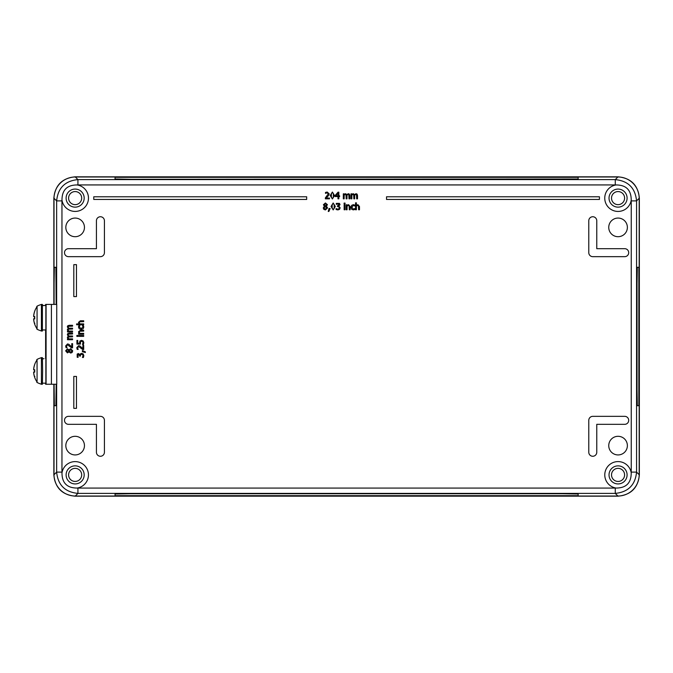 <?xml version="1.0" encoding="UTF-8"?>
<svg xmlns="http://www.w3.org/2000/svg" width="673" height="673" viewBox="0 0 673 673"><rect width="100%" height="100%" fill="white"/><g stroke="black" fill="none" stroke-linecap="round" stroke-linejoin="round"><path stroke-width="1.01" d="M562.174 493.721L578.141 493.999L578.141 495.673L562.174 495.951L115.058 495.673L115.058 493.999L131.025 493.721L562.174 493.721M578.141 495.673L115.058 495.673M578.141 179.001L131.025 179.287L115.058 179.001L115.058 177.336L562.174 177.058L578.141 177.336L578.141 179.001M578.141 177.336L115.058 177.336M637.028 283.274L637.306 267.307L638.837 267.307L639.114 283.274L638.837 405.701L637.306 405.701L637.028 389.734L637.028 283.274M638.837 267.307L638.837 405.701M54.362 267.307L54.084 283.274L54.362 267.307L55.893 267.307L56.17 304.406M56.17 384.249L55.893 405.701L54.362 405.701L54.084 384.249L54.362 405.701M54.084 283.274L54.084 304.406L54.084 283.274M54.008 384.249L54.008 474.734A21.3 21.292 135 0 0 75.3 496.026L617.898 496.026A21.3 21.292 45 0 0 639.19 474.734L639.19 198.274A21.3 21.292 -45 0 0 617.898 176.982L75.3 176.982A21.3 21.292 -135 0 0 54.008 198.274L54.008 304.406M56.641 384.249L56.641 472.11C57.928 485.014 65.02 492.106 77.925 493.393L615.273 493.393C628.178 492.106 635.278 485.014 636.565 472.11L636.565 200.899C635.278 187.994 628.178 180.894 615.273 179.607L77.925 179.607C65.02 180.894 57.928 187.994 56.641 200.899L56.641 304.406M81.685 474.894A6.545 6.545 0 0 1 71.868 480.564A6.545 6.545 0 0 1 71.868 469.232A6.545 6.545 0 0 1 81.685 474.894M81.685 198.114A6.545 6.545 0 0 1 71.868 203.776A6.545 6.545 0 0 1 71.868 192.444A6.545 6.545 0 0 1 81.685 198.114M624.603 198.114A6.545 6.545 0 0 1 614.785 203.776A6.545 6.545 0 0 1 614.785 192.444A6.545 6.545 0 0 1 624.603 198.114M624.603 474.894A6.545 6.545 0 0 1 614.785 480.564A6.545 6.545 0 0 1 614.785 469.232A6.545 6.545 0 0 1 624.603 474.894M77.117 488.051C67.048 488.034 62 482.987 61.983 472.917A13.309 13.309 0 0 1 88.432 474.238A13.309 13.309 0 0 1 77.117 488.051A15.975 15.967 135 0 0 77.925 488.076L77.925 493.393L75.3 496.026M61.983 200.083C62 190.022 67.048 184.974 77.117 184.949A13.309 13.309 0 0 1 75.797 211.406A13.309 13.309 0 0 1 61.983 200.083A15.975 15.967 -135 0 0 61.958 200.899L56.641 200.899L54.008 198.274M631.215 472.917C631.198 482.987 626.151 488.034 616.089 488.051A13.309 13.309 0 0 1 617.402 461.602A13.309 13.309 0 0 1 631.224 472.917A15.975 15.967 45 0 0 631.24 472.11L636.565 472.11L639.19 474.734M616.089 184.949C626.151 184.974 631.198 190.022 631.224 200.083A13.309 13.309 0 0 1 604.766 198.771A13.309 13.309 0 0 1 616.089 184.949A15.975 15.967 -45 0 0 615.273 184.932L615.273 179.607L617.898 176.982M66.206 473.556A9.035 9.035 0 0 0 74.467 483.904A9.035 9.035 0 0 0 84.175 474.894A9.035 9.035 0 0 0 75.813 465.884A9.035 9.035 0 0 0 66.206 473.556M616.72 483.828A9.035 9.035 0 0 0 627.093 474.894A9.035 9.035 0 0 0 618.512 465.876A9.035 9.035 0 0 0 609.073 474.002A9.035 9.035 0 0 0 616.72 483.828M84.453 445.619A9.313 9.313 0 0 1 75.14 454.931A9.313 9.313 0 0 1 65.828 445.619A9.313 9.313 0 0 1 75.14 436.306A9.313 9.313 0 0 1 84.453 445.619M627.379 227.39A9.313 9.313 0 0 1 618.058 236.703A9.313 9.313 0 0 1 608.745 227.39A9.313 9.313 0 0 1 618.058 218.069A9.313 9.313 0 0 1 627.379 227.39M84.453 227.39A9.313 9.313 0 0 1 75.14 236.703A9.313 9.313 0 0 1 65.828 227.39A9.313 9.313 0 0 1 75.14 218.069A9.313 9.313 0 0 1 84.453 227.39M627.379 445.619A9.313 9.313 0 0 1 618.058 454.931A9.313 9.313 0 0 1 608.745 445.619A9.313 9.313 0 0 1 618.058 436.306A9.313 9.313 0 0 1 627.379 445.619M83.402 325.539L83.797 327.036L83.149 328.744L81.155 329.408L79.187 328.744L78.497 327.036L78.884 325.539L78.497 327.036L79.187 328.744L81.155 329.408L83.149 328.744L83.797 327.036L83.402 325.539L82.443 325.539L83.057 327.053L81.155 328.525L79.246 327.053L79.843 325.539L78.884 325.539M79.178 333.379L78.472 331.839L80.39 330.258L78.472 331.839L79.178 333.379L78.615 333.379L78.615 334.237L83.688 334.237L83.688 333.379L79.894 333.379L79.279 332.067L79.658 331.276L83.688 331.108L83.688 330.258L80.39 330.258M79.523 343.238L79.902 341.06L81.534 340.37L83.166 340.967L83.831 342.624L83.444 344.391L83.831 342.624L83.166 340.967L81.534 340.37L79.902 341.06L79.523 343.238L77.723 343.238L77.723 340.403L76.924 340.403L76.924 344.113L80.407 344.113L80.558 341.674L81.534 341.287L82.636 341.632L83.04 342.607L82.485 344.391L83.444 344.391M77.185 349.396L76.781 347.663L78.64 345.644L79.994 345.998L82.905 348.69L79.994 345.998L78.64 345.644L76.781 347.663L77.185 349.396L78.152 349.396L77.563 347.731L78.691 346.57L82.729 349.539L83.688 349.539L83.688 345.367L82.905 345.367L82.905 348.69M77.202 357.296L77.168 354.107L78.413 353.502L79.927 354.755L78.413 353.502L77.168 354.107L77.202 357.296L78.161 357.296L77.774 354.78L78.505 354.427L79.641 356.101L80.39 356.101L80.634 354.696L81.618 354.292L82.67 354.663L83.04 355.689L82.451 357.481L83.41 357.481L83.831 355.63L83.41 357.481M79.994 354.755L80.432 353.838L81.677 353.367L83.2 353.964L83.831 355.63L83.2 353.964L81.677 353.367L79.927 354.755M68.04 331.066L67.342 329.677L68.217 328.348L67.342 326.8L67.771 325.74L69.21 325.311L67.771 325.74L67.342 326.8L68.217 328.348L67.342 329.677L68.04 331.066L67.485 331.066L67.485 331.915L72.558 331.915L72.558 331.066L68.764 331.066L68.15 329.896L68.503 329.181L72.558 329.038L72.558 328.188L69.21 328.188M68.04 338.864L67.342 337.484L68.217 336.155L67.342 334.607L67.771 333.547L69.21 333.118L67.771 333.547L67.342 334.607L68.217 336.155L67.342 337.484L68.04 338.864L67.485 338.864L67.485 339.722L72.558 339.722L72.558 338.864L68.764 338.864L68.15 337.703L68.503 336.988L72.558 336.845L72.558 335.995L69.21 335.995M66.055 347.68L65.651 345.947L67.51 343.937L68.865 344.282L71.775 346.974L68.865 344.282L67.51 343.937L65.651 345.947L66.055 347.68L67.022 347.68L66.434 346.015L67.561 344.854L71.599 347.823L72.558 347.823L72.558 343.659L71.775 343.659L71.775 346.974M67.359 348.824L68.957 349.851L67.359 348.824L65.643 350.852L67.359 348.824M68.983 349.851L70.673 348.648L72.709 350.852L72.129 352.475L70.69 353.056L68.949 351.912L70.69 353.056L72.129 352.475L72.709 350.852L70.673 348.648L68.957 349.851M68.915 351.912L67.426 352.888L65.643 350.852L67.426 352.888L68.949 351.912M356.396 205.341L357.91 204.651L359.475 206.544L357.91 204.651L356.396 205.341L356.396 202.834L355.554 202.834L355.554 209.783L356.396 209.783L356.396 206.047L357.683 205.45L358.465 205.82L358.633 209.783L359.475 209.783L359.475 206.544M354.789 209.505L353.317 209.892L351.634 209.253L350.986 207.292L351.634 205.358L353.317 204.676L354.789 205.055L353.317 204.676L351.634 205.358L350.986 207.292L351.634 209.253L353.317 209.892L354.789 209.505L354.789 208.554L353.3 209.16L351.853 207.292L353.3 205.408L354.789 206.005L354.789 205.055M347.066 205.341L348.589 204.651L350.145 206.544L348.589 204.651L347.066 205.341L347.066 204.785L346.225 204.785L346.225 209.783L347.066 209.783L347.066 206.047L348.362 205.45L349.144 205.82L349.304 209.783L350.145 209.783L350.145 206.544M336.29 203.397L339.428 203.364L340.025 204.592L338.797 206.081L340.025 204.592L339.428 203.364L336.29 203.397L336.29 204.34L338.763 203.961L339.116 204.685L337.467 205.803L337.467 206.544L338.847 206.779L339.242 207.747L338.881 208.781L337.871 209.152L336.105 208.571L336.105 209.513L337.922 209.926L336.105 209.513M338.797 206.148L340.151 207.806L339.562 209.311L337.922 209.926L339.562 209.311L340.151 207.806L338.797 206.081M335.314 206.451L333.185 209.926L331.057 206.46L333.185 202.994L335.314 206.451L333.185 202.994L331.057 206.46L333.185 209.926L335.314 206.451M327.415 204.668L326.405 206.241L327.415 204.668L325.412 202.977L327.415 204.668M326.405 206.266L327.583 207.923L325.412 209.934L323.822 209.362L323.25 207.94L324.378 206.232L323.25 207.94L323.822 209.362L325.412 209.934L327.583 207.923L326.405 206.241M324.378 206.199L323.41 204.727L325.412 202.977L323.41 204.727L324.378 206.232M351.853 194.388L353.216 193.698L354.52 194.556L356.042 193.698L357.094 194.118L357.514 195.54L357.094 194.118L356.042 193.698L354.52 194.556L353.216 193.698L351.853 194.388L351.853 193.832L351.012 193.832L351.012 198.829L351.853 198.829L351.853 195.094L352.997 194.489L353.695 194.842L353.838 198.829L354.679 198.829L354.679 195.54M344.164 194.388L345.527 193.698L346.839 194.556L348.362 193.698L349.405 194.118L349.825 195.54L349.405 194.118L348.362 193.698L346.839 194.556L345.527 193.698L344.164 194.388L344.164 193.832L343.323 193.832L343.323 198.829L344.164 198.829L344.164 195.094L345.316 194.489L346.015 194.842L346.158 198.829L346.999 198.829L346.999 195.54M334.498 195.498L332.378 198.964L330.241 195.507L332.378 192.041L334.498 195.498L332.378 192.041L330.241 195.507L332.378 198.964L334.498 195.498M325.505 192.436L327.213 192.032L329.19 193.858L328.845 195.195L326.203 198.055L328.845 195.195L329.19 193.858L327.213 192.032L325.505 192.436L325.505 193.378L327.145 192.806L328.289 193.908L325.362 197.887L325.362 198.829L329.467 198.829L329.467 198.055L326.203 198.055M79.178 323.906L78.472 322.367L80.39 320.785L78.472 322.367L79.178 323.906L76.621 323.906L76.621 324.765L83.688 324.765L83.688 323.906L79.894 323.906L79.279 322.594L79.658 321.803L83.688 321.635L83.688 320.785L80.39 320.785M333.354 197.526L332.378 198.232L331.377 197.509L331.385 193.479L332.378 192.781L333.354 193.471L333.354 197.526M338.839 198.829L338.839 196.541L339.629 196.541L339.629 195.826L338.839 195.826L338.839 192.175L338.023 192.175L335.045 195.599L335.045 196.541L337.981 196.541L337.981 198.829L338.839 198.829M337.981 195.826L335.743 195.826L337.981 193.227L337.981 195.826M346.982 195.111L348.143 194.489L348.85 194.842L348.984 198.829L349.825 198.829L349.825 195.54M354.663 195.111L355.832 194.489L356.53 194.842L356.673 198.829L357.514 198.829L357.514 195.54M326.54 204.685L325.883 206.014L324.302 204.626L325.412 203.633L326.54 204.685M326.666 208.016L325.429 209.269L324.15 207.881L324.908 206.451L326.666 208.016M328.239 211.44L328.895 211.44L330.149 208.512L329.03 208.512L328.239 211.44M334.17 208.479L333.185 209.185L332.184 208.47L332.193 204.432L333.185 203.734L334.161 204.424L334.17 208.479M344.155 204.785L344.155 209.783L344.997 209.783L344.997 204.785L344.155 204.785M344.096 203.086L344.096 203.961L345.056 203.961L345.056 203.086L344.096 203.086M67.376 349.708L68.722 350.381L67.317 351.979L66.307 350.86L67.376 349.708M70.758 349.581L72.036 350.843L70.623 352.139L69.176 351.365L70.758 349.581M68.781 336.012L68.15 334.826L68.503 334.111L72.558 333.968L72.558 333.118L69.21 333.118M68.781 328.205L68.15 327.019L68.503 326.304L72.558 326.161L72.558 325.311L69.21 325.311M85.37 352.509L85.37 351.844L82.392 350.574L82.392 351.71L85.37 352.509M78.615 336.349L83.688 336.349L83.688 335.491L78.615 335.491L78.615 336.349M76.882 336.399L77.765 336.399L77.765 335.432L76.882 335.432L76.882 336.399M588.782 252.669L588.782 220.736A3.996 3.996 0 0 1 592.778 216.74A3.996 3.996 0 0 1 596.766 220.736L596.766 248.682L624.712 248.682A3.996 3.996 0 0 1 628.708 252.669A3.996 3.996 0 0 1 624.712 256.665L592.778 256.665A3.996 3.996 0 0 1 588.782 252.669M96.432 220.736A3.996 3.996 0 0 1 100.42 216.74A3.996 3.996 0 0 1 104.416 220.736L104.416 252.669A3.996 3.996 0 0 1 100.42 256.665L68.486 256.665A3.996 3.996 0 0 1 64.499 252.669A3.996 3.996 0 0 1 68.486 248.682L96.432 248.682L96.432 220.736M386.521 196.785L599.433 196.785L599.433 199.444L386.521 199.444L386.521 196.785M76.47 264.649L76.47 296.583L73.811 296.583L73.811 264.649L76.47 264.649M73.811 408.36L73.811 376.426L76.47 376.426L76.47 408.36L73.811 408.36M306.678 196.785L306.678 199.444L93.766 199.444L93.766 196.785L306.678 196.785M624.712 416.343A3.996 3.996 0 0 1 628.708 420.339A3.996 3.996 0 0 1 624.712 424.327L596.766 424.327L596.766 452.273A3.996 3.996 0 0 1 592.778 456.269A3.996 3.996 0 0 1 588.782 452.273L588.782 420.339A3.996 3.996 0 0 1 592.778 416.343L624.712 416.343M68.486 424.327A3.996 3.996 0 0 1 64.499 420.339A3.996 3.996 0 0 1 68.486 416.343L100.42 416.343A3.996 3.996 0 0 1 104.416 420.339L104.416 452.273A3.996 3.996 0 0 1 100.42 456.269A3.996 3.996 0 0 1 96.432 452.273L96.432 424.327L68.486 424.327M66.206 199.452A9.035 9.035 0 0 0 75.813 207.116A9.035 9.035 0 0 0 84.175 198.114A9.035 9.035 0 0 0 74.467 189.105A9.035 9.035 0 0 0 66.206 199.452M616.72 189.18A9.035 9.035 0 0 0 609.073 199.006A9.035 9.035 0 0 0 618.512 207.133A9.035 9.035 0 0 0 627.093 198.114A9.035 9.035 0 0 0 616.72 189.18M639.19 198.106L639.35 198.106C638.063 185.201 630.971 178.109 618.066 176.822L75.149 176.822C62.236 178.109 55.144 185.201 53.857 198.106L53.857 304.406M618.066 496.026L618.066 496.178C630.971 494.891 638.063 487.799 639.35 474.894L639.35 198.106C638.08 185.184 630.98 178.084 618.066 176.822L618.066 176.982M54.008 474.894L53.857 474.894C55.144 487.799 62.236 494.891 75.149 496.178L618.066 496.178C630.988 494.907 638.088 487.807 639.35 474.894L639.19 474.894M45.621 304.406L45.621 305.483L45.621 304.406L51.409 304.406L51.409 384.249L51.409 304.406L56.734 304.406L56.734 384.249L45.621 384.249L45.621 383.181L45.621 384.249M45.857 346.982L45.857 341.665L45.857 346.982M45.621 358.709L45.621 329.955L45.621 358.709M46.084 304.406L46.084 384.249M43.955 358.692L42.492 358.852M45.865 358.717L45.857 383.181L42.483 383.181M42.483 305.483L45.84 305.492L42.492 305.618M45.865 305.492L45.857 329.955L42.483 329.955M34.853 323.191L34.626 323.831A19.147 19.021 -114.9 0 1 33.709 319.599L33.717 318.809A19.147 0.959 -5 0 0 34.71 318.935L34.71 316.487A19.147 0.959 -175 0 0 33.717 316.613L33.709 315.822A19.147 19.021 -65.1 0 1 34.626 311.591L34.559 311.717M34.71 318.935L34.685 316.503M41.415 304.406C37.562 305.752 36.106 306.509 37.065 306.661L37.065 328.761C36.106 328.912 37.562 329.669 41.415 331.015L41.415 304.406L42.399 304.406L42.399 331.015L41.415 331.015M33.717 318.809L34.685 318.724L33.65 318.809L33.709 319.599L33.717 318.809L34.685 318.724L33.65 318.809L33.667 319.599A19.147 19.08 -124.9 0 0 34.567 323.772M34.567 311.649A19.147 19.08 -55.1 0 0 33.667 315.822L33.65 316.613L34.685 316.697L33.717 316.613L33.709 315.822L33.65 316.613L34.685 316.705L33.717 316.613M34.559 376.939L34.853 376.417M37.065 381.986L37.065 381.986C36.106 382.138 37.562 382.895 41.415 384.249L41.415 357.632C37.562 358.987 36.106 359.735 37.065 359.887L37.065 381.986A19.164 19.164 0 0 1 34.601 377.174L34.626 377.065A19.147 19.021 -114.9 0 1 33.709 372.825L33.717 372.034A19.147 0.959 -5 0 0 34.71 372.161L34.71 369.713A19.147 0.959 -175 0 0 33.717 369.839L33.709 369.048A19.147 19.021 -65.1 0 1 34.626 364.816L34.559 364.943M34.71 369.713L34.685 372.152M34.567 364.875A19.147 19.08 -55.1 0 0 33.667 369.048L33.65 369.839L34.685 369.931L33.717 369.839L33.709 369.048L33.65 369.839L34.685 369.931L33.717 369.839M33.717 372.034L34.685 371.95L33.65 372.034L33.709 372.825L33.717 372.034L34.685 371.95L33.65 372.034L33.667 372.825A19.147 19.08 -124.9 0 0 34.567 377.006M41.415 357.632L42.399 357.632L42.626 370.941L42.399 384.249L41.415 384.249M616.089 488.051A15.975 15.967 45 0 1 615.273 488.076L615.273 493.393L617.898 496.026M631.224 200.083A15.975 15.967 -45 0 1 631.24 200.899L636.565 200.899L639.19 198.274M61.983 472.917A15.975 15.967 135 0 1 61.958 472.11L56.641 472.11L54.008 474.734M61.958 472.11L61.958 200.899M77.117 184.949A15.975 15.967 -135 0 1 77.925 184.932L77.925 179.607L75.3 176.982M615.273 488.076L77.925 488.076M77.925 184.932L615.273 184.932M631.24 200.899L631.24 472.11M54.008 198.106L53.857 198.106C55.127 185.184 62.227 178.084 75.149 176.822L75.149 176.982M75.149 496.026L75.149 496.178C62.227 494.916 55.127 487.816 53.857 474.894L53.857 384.249M34.5 316.689L34.5 318.733M34.5 369.914L34.5 371.967M43.955 305.466L42.483 305.466M34.474 318.926L34.474 316.503M34.559 323.705L34.601 323.949A19.164 19.164 0 0 0 37.065 328.761M37.065 306.661A19.164 19.164 0 0 0 34.601 311.473M34.474 372.152L34.474 369.729M37.065 359.887A19.164 19.164 0 0 0 34.601 364.699"/></g></svg>
